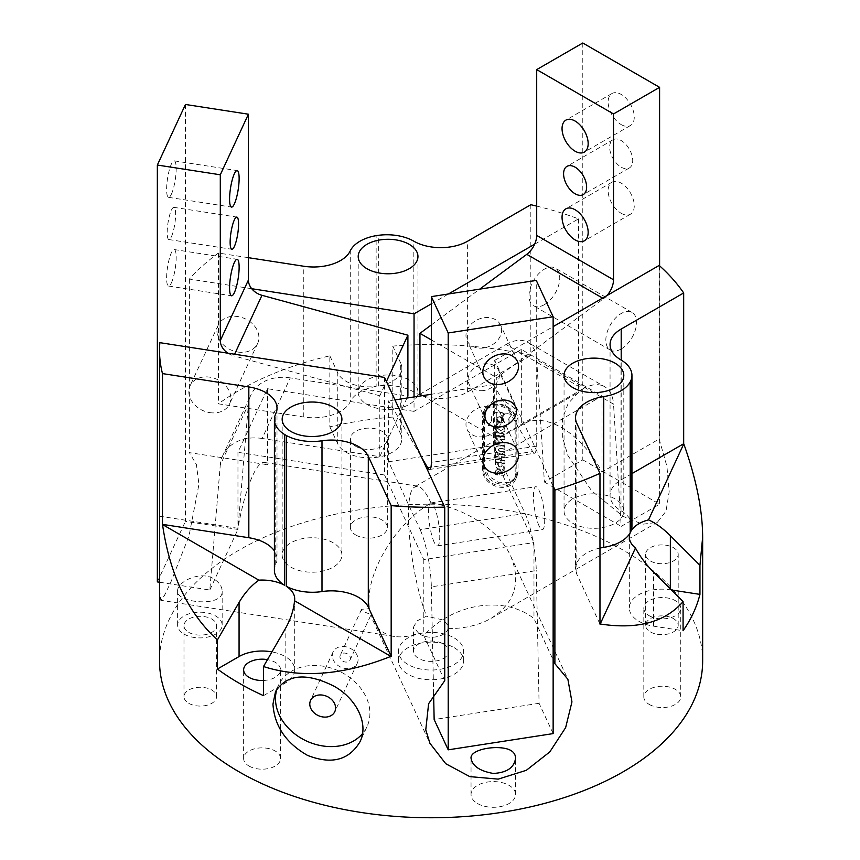 <?xml version="1.0" encoding="UTF-8"?>
<svg xmlns="http://www.w3.org/2000/svg" width="860" height="860" viewBox="0 0 860 860"><rect width="100%" height="100%" fill="white"/><g stroke="black" fill="none" stroke-linecap="round" stroke-linejoin="round"><path stroke-width="0.64" stroke-dasharray="4.3 3.22" d="M418.637 633.196L413.477 627.155L417.132 620.823L426.528 616.179L443.545 620.082L448.694 626.424L448.103 628.638C445.351 637.55 427.388 640.334 418.637 633.196C409.801 636.454 401.727 637.539 394.417 636.454C384.388 634.777 377.175 629.359 372.788 620.178L369.52 608.676L361.598 609.288L361.372 610.578L371.058 614.717L350.106 659.846A5.429 4.279 24.9 0 1 344.269 661.791A5.429 4.279 24.9 0 1 339.937 656.75A5.429 4.279 24.9 0 1 340.259 655.277A5.429 4.279 24.9 0 1 346.988 653.675A5.429 4.279 24.9 0 1 350.106 659.846M448.103 628.638C464.669 628.617 478.988 625.198 491.06 618.361C514.817 603.064 521.375 582.338 510.733 556.162C499.123 530.373 465.862 508.206 431.086 503.089C394.944 523.041 363.984 576.146 369.52 608.676M444.727 680.701L423.797 635.615A76.035 59.974 155.1 0 1 533.974 618.576L553.141 659.867M443.545 644.022A17.608 10.17 180 0 1 448.694 651.213A17.608 10.17 180 0 1 431.086 661.383A17.608 10.17 180 0 1 413.477 651.213A17.608 10.17 180 0 1 424.356 641.818A17.608 10.17 180 0 1 443.545 644.022M431.086 503.089C426.151 492.576 421.679 486.932 417.67 486.158L414.047 487.394C402.458 495.629 409.973 573.05 426.528 616.179M659.158 438.998L666.909 466.324L669.188 491.737L665.995 511.238L657.33 522.364L642.667 524.213L623.113 516.398L591.68 490.877L567.783 455.316L562.322 436.45L562.451 418.669L568.127 403.534L578.511 392.44L521.343 425.442A76.035 43.903 60 0 1 523.654 423.937A76.035 43.903 60 0 1 601.989 472.011L659.158 438.998L659.158 265.428M251.733 288.713L189.383 279.059A271.567 156.789 0 0 1 218.418 253.044L248.411 257.677M431.344 303.838L448.393 293.991M534.651 244.186L578.511 218.87A271.567 156.789 0 0 0 536.704 206.099M454.134 637.905A32.583 18.812 180 0 1 463.68 651.213A32.583 18.812 180 0 1 431.086 670.026A32.583 18.812 180 0 1 398.502 651.213A32.583 18.812 180 0 1 418.616 633.831A32.583 18.812 180 0 1 454.134 637.905M454.134 647.666A32.583 18.812 180 0 1 463.68 660.964A32.583 18.812 180 0 1 431.086 679.787A32.583 18.812 180 0 1 398.502 660.964A32.583 18.812 180 0 1 418.616 643.581A32.583 18.812 180 0 1 454.134 647.666M702.652 660.964A271.567 156.789 0 0 0 623.113 550.099A271.567 156.789 0 0 0 327.165 516.118A271.567 156.789 0 0 0 159.53 660.964M159.863 342.667L159.863 516.247L237.962 528.319A76.035 16.071 -81.2 0 1 264.342 462.443A76.035 16.071 -81.2 0 1 267.481 464.712L189.383 452.639L196.392 464.54L198.95 484.352L188.985 536.006L170.861 582.123L164.314 595.776L160.766 600.301L159.53 588.863M159.53 541.488L159.863 516.247M189.383 279.059L189.383 452.639M218.418 253.044L218.418 403.824L303.773 417.025A38.023 21.951 0 0 0 350.267 401.652L350.267 250.873M530.824 204.712L530.824 355.492A271.567 156.789 0 0 0 392.794 346.096L392.794 417.057A271.567 156.789 0 0 0 329.832 426.796L329.832 355.836A271.567 156.789 0 0 0 218.418 403.824M578.511 218.87L578.511 392.44M484.449 412.338L484.449 466.442L488.426 476.031L498.435 482.256L509.722 482.395L517.01 476.311L518.021 471.635L518.021 417.53L514.162 407.683L504.315 401.115L492.963 401.104L485.481 407.575L482.621 416.262A17.383 13.706 24.9 0 1 483.642 411.542A17.383 13.706 24.9 0 1 502.337 405.339A17.383 13.706 24.9 0 1 516.193 421.464L516.193 475.558A17.383 13.706 24.9 0 1 515.172 480.278A17.383 13.706 24.9 0 1 496.478 486.481A17.383 13.706 24.9 0 1 482.621 470.366L482.621 416.262M215.634 580.167C219.891 583.456 222.063 587.111 222.159 591.153C223.514 607.601 176.203 602.946 177.622 591.186C176.676 581.338 202.777 569.234 215.634 580.167M649.236 704.426A18.468 10.664 0 0 0 669.359 706.737A18.468 10.664 0 0 0 680.755 696.89A18.468 10.664 0 0 0 662.286 686.226A18.468 10.664 0 0 0 643.817 696.89A18.468 10.664 0 0 0 649.236 704.426M249.045 766.067A18.468 10.664 0 0 0 269.18 768.378A18.468 10.664 0 0 0 280.575 758.531A18.468 10.664 0 0 0 262.106 747.867A18.468 10.664 0 0 0 243.638 758.531A18.468 10.664 0 0 0 249.045 766.067M355.814 535.027A18.468 10.664 0 0 0 375.938 537.339A18.468 10.664 0 0 0 387.344 527.492A18.468 10.664 0 0 0 368.875 516.828A18.468 10.664 0 0 0 350.407 527.492A18.468 10.664 0 0 0 355.814 535.027M184.148 634.142A22.263 12.857 0 0 0 208.41 636.927A22.263 12.857 0 0 0 222.159 625.048A22.263 12.857 0 0 0 215.634 615.953A22.263 12.857 0 0 0 191.371 613.169A22.263 12.857 0 0 0 177.622 625.048A22.263 12.857 0 0 0 184.148 634.142M477.558 803.541A22.263 12.857 0 0 0 501.831 806.325A22.263 12.857 0 0 0 515.57 794.446A22.263 12.857 0 0 0 509.055 785.363A22.263 12.857 0 0 0 484.782 782.568A22.263 12.857 0 0 0 471.043 794.446A22.263 12.857 0 0 0 477.558 803.541M650.386 631.917A16.297 9.406 0 0 0 668.145 633.96A16.297 9.406 0 0 0 678.196 625.274A16.297 9.406 0 0 0 661.91 615.867A16.297 9.406 0 0 0 645.613 625.274A16.297 9.406 0 0 0 650.386 631.917M188.759 703.319A16.297 9.406 0 0 0 206.507 705.361A16.297 9.406 0 0 0 216.57 696.664A16.297 9.406 0 0 0 200.273 687.258A16.297 9.406 0 0 0 183.986 696.664A16.297 9.406 0 0 0 188.759 703.319M631.949 473.602L621.199 479.815A38.023 21.951 0 0 0 610.062 495.338A38.023 21.951 0 0 0 621.006 510.743L621.006 359.964M277.006 408.145L277.006 558.925A38.023 21.951 0 0 1 275.705 564.622A38.023 21.951 0 0 0 274.404 570.32M277.006 558.925A38.023 21.951 0 0 0 274.404 550.948M553.141 486.298L494.693 360.383L494.693 457.939L533.974 542.563L533.974 618.576M384.527 377.422L384.527 474.989L423.797 559.613L533.974 542.563M423.797 559.613L423.797 635.615M494.693 457.939L601.989 395.998L521.343 349.44L521.343 425.442M601.989 395.998L601.989 472.011M494.693 360.383L553.141 326.639M521.343 349.44L414.047 411.381L414.047 396.944M414.047 411.381L267.481 388.709L237.962 452.317L237.962 528.319M384.527 474.989L237.962 452.317M263.493 680.464A18.468 10.664 0 0 0 280.575 669.832A18.468 10.664 0 0 0 267.481 659.641M329.832 426.796L337.765 443.878A32.583 18.812 0 0 0 373.487 457.66A32.583 18.812 0 0 0 401.824 439.008A32.583 18.812 0 0 0 400.717 434.139L400.717 363.178A32.583 18.812 0 0 1 401.824 368.048A32.583 18.812 0 0 1 378.669 386.054A38.023 21.951 0 0 1 413.821 391.977A38.023 21.951 0 0 0 467.614 391.988L530.824 355.492M599.968 548.067A38.023 21.951 0 0 0 575.534 568.567A38.023 21.951 0 0 0 576.834 574.243L599.968 624.102M378.669 386.054L378.669 235.285M329.832 355.836L337.765 372.917A32.583 18.812 0 0 0 376.132 386.441L376.132 235.661M400.717 434.139L392.794 417.057M400.717 363.178L392.794 346.096M649.236 615.738A18.468 10.664 0 0 0 669.359 618.05A18.468 10.664 0 0 0 680.755 608.192A18.468 10.664 0 0 0 662.286 597.539A18.468 10.664 0 0 0 643.817 608.192A18.468 10.664 0 0 0 649.236 615.738M671.413 589.971L670.359 589.809A32.583 18.812 0 0 0 629.337 607.988A32.583 18.812 0 0 0 653.492 626.155L683.076 630.735M263.493 695.643L285.154 683.141A32.583 18.812 0 0 0 294.7 669.832A32.583 18.812 0 0 0 271.953 651.901M376.132 386.441A38.023 21.951 0 0 0 350.267 401.652M355.814 446.329A18.468 10.664 0 0 0 375.938 448.64A18.468 10.664 0 0 0 387.344 438.793A18.468 10.664 0 0 0 368.875 428.129A18.468 10.664 0 0 0 350.407 438.793A18.468 10.664 0 0 0 355.814 446.329M631.949 526.159A38.023 21.951 0 0 0 621.006 510.743M277.049 688.742A48.88 38.549 24.9 0 1 278.35 685.452A48.88 38.549 24.9 0 1 338.926 671.058A48.88 38.549 24.9 0 1 367.026 726.603A48.88 38.549 24.9 0 1 362.469 733.688M332.283 655.567A13.351 10.535 24.9 0 1 333.067 651.945A13.351 10.535 24.9 0 1 349.622 648.01A13.351 10.535 24.9 0 1 357.298 663.189A13.351 10.535 24.9 0 1 342.936 667.951A13.351 10.535 24.9 0 1 332.283 655.567M267.481 388.709L267.481 464.712M366.951 404.426A29.874 17.243 0 0 0 399.513 408.167A29.874 17.243 0 0 0 417.949 392.224A29.874 17.243 0 0 0 388.075 374.981A29.874 17.243 0 0 0 358.201 392.224A29.874 17.243 0 0 0 366.951 404.426M290.916 567.17A29.874 17.243 0 0 0 323.467 570.911A29.874 17.243 0 0 0 341.904 554.979A29.874 17.243 0 0 0 312.029 537.736A29.874 17.243 0 0 0 282.166 554.979A29.874 17.243 0 0 0 290.916 567.17M572.803 523.267A29.874 17.243 0 0 0 605.365 527.008A29.874 17.243 0 0 0 623.801 511.077A29.874 17.243 0 0 0 593.927 493.833A29.874 17.243 0 0 0 564.053 511.077A29.874 17.243 0 0 0 572.803 523.267M188.759 632.369A16.297 9.406 0 0 0 206.507 634.4A16.297 9.406 0 0 0 216.57 625.714A16.297 9.406 0 0 0 200.273 616.308A16.297 9.406 0 0 0 183.986 625.714A16.297 9.406 0 0 0 188.759 632.369M650.386 560.967A16.297 9.406 0 0 0 668.145 563.01A16.297 9.406 0 0 0 678.196 554.313A16.297 9.406 0 0 0 661.91 544.907A16.297 9.406 0 0 0 645.613 554.313A16.297 9.406 0 0 0 650.386 560.967M419.949 394.224L506.067 344.505L582.876 388.849L496.768 438.568L496.768 377.69L603.602 298.678A16.297 9.406 -60 0 0 606.956 295.571M422.421 395.654L496.768 438.568M431.344 339.926L496.768 377.69M506.067 344.505A43.452 25.09 -60 0 1 527.793 342.355A43.452 25.09 -60 0 1 536.715 359.813L613.524 404.157A43.452 25.09 -60 0 0 604.601 386.699L527.793 342.355M582.876 388.849A43.452 25.09 -60 0 1 604.601 386.699M544.391 304.644A21.726 12.545 -60 0 1 533.523 305.719A21.726 12.545 -60 0 1 533.523 280.639A21.726 12.545 -60 0 1 555.248 268.094A21.726 12.545 -60 0 1 558.581 285.498A21.726 12.545 -60 0 1 544.391 304.644M582.79 43L582.79 459.863L544.391 482.03L536.715 359.813M431.344 324.919L479.719 289.143M621.199 348.988A21.726 12.545 -60 0 1 610.331 350.063A21.726 12.545 -60 0 1 610.331 324.983A21.726 12.545 -60 0 1 632.057 312.438A21.726 12.545 -60 0 1 635.389 329.842A21.726 12.545 -60 0 1 621.199 348.988M659.599 265.826L659.599 504.207L621.199 526.374L613.524 404.157M621.199 124.593A18.468 10.664 -120 0 0 630.434 125.517A18.468 10.664 -120 0 0 630.434 104.189A18.468 10.664 -120 0 0 611.965 93.525A18.468 10.664 -120 0 0 608.138 101.985A18.468 10.664 -120 0 0 621.199 124.593M621.199 167.173A16.297 9.406 -120 0 0 629.337 167.979A16.297 9.406 -120 0 0 629.348 149.167A16.297 9.406 -120 0 0 613.051 139.75A16.297 9.406 -120 0 0 609.675 147.21A16.297 9.406 -120 0 0 621.199 167.173M621.199 213.291A18.468 10.664 -120 0 0 630.434 214.204A18.468 10.664 -120 0 0 630.434 192.887A18.468 10.664 -120 0 0 611.965 182.223A18.468 10.664 -120 0 0 608.138 190.673A18.468 10.664 -120 0 0 621.199 213.291M582.79 459.863L659.599 504.207M544.391 482.03L621.199 526.374M388.613 461.755L493.533 445.534L525.052 513.442L420.131 529.674L388.613 461.755L388.613 400.878L421.679 457.477M493.533 445.534L493.533 384.656L431.344 394.278M394.955 399.9L388.613 400.878M525.052 513.442A43.452 9.18 81.2 0 1 536.274 570.621L431.344 586.853A43.452 9.18 81.2 0 0 420.131 529.674M483.804 436.633A18.468 14.566 -24.9 0 1 467.055 429.323A18.468 14.566 -24.9 0 1 477.676 408.339A18.468 14.566 -24.9 0 1 500.552 413.778A18.468 14.566 -24.9 0 1 483.804 436.633M483.804 390.504A16.297 12.846 -24.9 0 1 469.022 384.065A16.297 12.846 -24.9 0 1 478.396 365.554A16.297 12.846 -24.9 0 1 498.585 370.348A16.297 12.846 -24.9 0 1 483.804 390.504M483.804 347.935A18.468 14.566 -24.9 0 1 467.055 340.635A18.468 14.566 -24.9 0 1 477.676 319.651A18.468 14.566 -24.9 0 1 500.552 325.08A18.468 14.566 -24.9 0 1 483.804 347.935M429.613 469.463L534.544 453.231A16.297 3.44 81.2 0 0 536.264 446.222L536.264 280.392M534.544 453.231A16.297 3.44 81.2 0 1 532.641 451.575L430.925 467.302M539.08 525.922A21.726 4.59 81.2 0 1 533.737 502.186A21.726 4.59 81.2 0 1 535.759 486.717A21.726 4.59 81.2 0 1 543.617 507.486A21.726 4.59 81.2 0 1 542.402 529.652A21.726 4.59 81.2 0 1 539.08 525.922M553.141 733.601L539.08 703.308L536.274 570.621M493.533 384.656L532.641 451.575M434.149 542.155A21.726 4.59 81.2 0 1 428.807 518.419A21.726 4.59 81.2 0 1 430.828 502.95A21.726 4.59 81.2 0 1 438.686 523.718A21.726 4.59 81.2 0 1 437.471 545.885A21.726 4.59 81.2 0 1 434.149 542.155M433.612 693.923L431.344 586.853M539.08 703.308L434.149 719.54M406.995 398.04L379.787 456.671L262.149 438.471L290.261 377.895L407.898 396.084M379.787 456.671L379.787 395.793L386.419 381.496M262.149 438.471A43.452 34.271 -155.1 0 0 222.74 455.649A43.452 34.271 -155.1 0 0 220.278 464.991L248.4 404.415A43.452 34.271 -155.1 0 1 250.851 395.073L222.74 455.649M290.261 377.895A43.452 34.271 -155.1 0 0 250.851 395.073M227.954 353.202A16.297 12.846 -155.1 0 0 233.845 355.879L234.608 354.234M209.808 412.628A21.726 17.136 -155.1 0 0 229.512 404.039A21.726 17.136 -155.1 0 0 217.021 379.357A21.726 17.136 -155.1 0 0 190.103 385.753A21.726 17.136 -155.1 0 0 209.808 412.628M159.551 582.241L209.808 590.014L220.278 464.991M379.787 395.793L233.845 355.879M237.919 352.052A21.726 17.136 -155.1 0 0 257.624 343.462A21.726 17.136 -155.1 0 0 245.132 318.77A21.726 17.136 -155.1 0 0 218.214 325.166A21.726 17.136 -155.1 0 0 237.919 352.052M185.459 104.469L185.459 521.321L237.919 529.438L248.4 404.415M171.398 194.177A18.468 3.902 98.8 0 0 175.945 174A18.468 3.902 98.8 0 0 174.225 160.852A18.468 3.902 98.8 0 0 169.237 170.312A18.468 3.902 98.8 0 0 166.625 189.404A18.468 3.902 98.8 0 0 168.581 197.349A18.468 3.902 98.8 0 0 171.398 194.177M171.398 236.758A16.297 3.44 98.8 0 0 175.408 218.945A16.297 3.44 98.8 0 0 173.892 207.346A16.297 3.44 98.8 0 0 169.495 215.699A16.297 3.44 98.8 0 0 167.184 232.533A16.297 3.44 98.8 0 0 168.915 239.553A16.297 3.44 98.8 0 0 171.398 236.758M171.398 282.875A18.468 3.902 98.8 0 0 175.945 262.687A18.468 3.902 98.8 0 0 174.225 249.55A18.468 3.902 98.8 0 0 169.237 259.01A18.468 3.902 98.8 0 0 166.625 278.092A18.468 3.902 98.8 0 0 168.581 286.047A18.468 3.902 98.8 0 0 171.398 282.875M157.348 581.897L185.459 521.321M209.808 590.014L237.919 529.438M495.166 426.323L498.284 421.83L495.166 426.323L488.48 425.291L491.737 420.551A9.202 7.256 24.9 0 1 491.909 415.831A9.202 7.256 24.9 0 1 504.121 413.542L501.552 417.175A3.601 2.838 24.9 0 0 496.983 418.186L496.844 418.487A3.601 2.838 24.9 0 1 501.412 417.476L501.552 417.175M498.284 421.83A3.601 2.838 24.9 0 1 496.983 418.186M503.39 421.529A3.623 2.849 24.9 0 0 502.079 417.874L505.358 413.058L512.044 414.101L508.754 418.831A9.202 7.256 24.9 0 1 508.604 423.582A9.202 7.256 24.9 0 1 496.413 425.894L498.929 422.238A3.623 2.849 24.9 0 0 503.53 421.228L503.39 421.529A3.623 2.849 24.9 0 1 498.789 422.539L498.929 422.238M502.219 417.562A3.623 2.849 24.9 0 1 503.53 421.228M500.251 417.573A2.612 2.053 24.9 0 1 502.616 420.809A2.612 2.053 24.9 0 1 499.391 421.572A2.612 2.053 24.9 0 1 497.886 418.605A2.612 2.053 24.9 0 1 500.251 417.573M498.531 449.253A1.742 1.376 24.9 0 0 500.112 451.403L504.874 451.822L504.874 454.392L500.251 453.671A4.891 3.859 24.9 0 1 495.822 447.63A4.891 3.859 24.9 0 1 500.251 445.695L504.874 446.404L504.874 448.985L500.251 448.264A1.742 1.376 24.9 0 0 498.671 448.952L498.531 449.253A1.742 1.376 24.9 0 1 500.112 448.565L500.251 448.264M500.251 451.102A1.742 1.376 24.9 0 1 498.671 448.952M501.788 466.464A1.849 1.451 24.9 0 0 501.896 465.959L502.036 463.357L505.024 463.819L505.024 466.12A4.945 3.902 24.9 0 1 504.734 467.464A4.945 3.902 24.9 0 1 499.423 469.227A4.945 3.902 24.9 0 1 495.478 464.647L495.478 462.336L498.467 462.798L498.467 465.11A1.849 1.451 24.9 0 0 501.928 466.163L501.788 466.464A1.849 1.451 24.9 0 1 498.327 465.41L498.467 465.11M502.982 472.946A0.924 0.731 24.9 0 1 502.928 473.172L502.788 473.473A0.924 0.731 24.9 0 0 502.842 473.247L502.982 470.323L504.971 470.635L504.971 473.473A3.042 2.397 24.9 0 1 504.798 474.301A3.042 2.397 24.9 0 1 502.036 475.505L501.401 475.408A2.171 1.709 24.9 0 1 499.305 473.312L499.305 472.377A0.924 0.731 24.9 0 0 497.575 471.85L497.435 472.151A0.924 0.731 24.9 0 1 499.165 472.677L499.305 472.377M502.928 473.172A0.924 0.731 24.9 0 1 501.197 472.667L501.197 471.828A2.171 1.709 24.9 0 0 499.101 469.732L498.467 469.635A3.042 2.397 24.9 0 0 495.715 470.829L495.564 471.14A3.042 2.397 24.9 0 1 498.327 469.936L498.961 470.033A2.171 1.709 24.9 0 1 501.058 472.129L501.197 472.667M497.435 472.151A0.924 0.731 24.9 0 0 497.381 472.409L497.521 474.806L495.532 474.494L495.532 471.656A3.042 2.397 24.9 0 1 495.715 470.829M504.895 433.913L504.895 436.536L495.586 435.096L495.586 432.472L499.972 433.15L495.586 429.742L495.586 426.614L500.563 430.548L504.895 428.162L504.895 430.925L500.681 433.257L504.895 433.913L504.895 436.536M504.895 443.513L504.895 445.749L495.586 444.308L495.586 441.793L500.359 442.535L495.586 438.009L495.586 435.773L504.895 437.213L504.895 439.729L500.112 438.987L504.895 443.513L504.895 445.749M504.895 460.53L504.895 463.153L495.586 461.712L495.586 459.089L499.101 459.638L499.101 456.746L495.586 456.198L495.586 453.575L504.895 455.015L504.895 457.638L501.509 457.122L501.509 460.003L504.895 460.53L504.895 463.153M515.989 473.14A16.297 12.846 24.9 0 1 515.033 477.569A16.297 12.846 24.9 0 1 497.51 483.385A16.297 12.846 24.9 0 1 484.513 468.27L484.513 415.058A16.297 12.846 24.9 0 1 485.47 410.629A16.297 12.846 24.9 0 1 503.003 404.813A16.297 12.846 24.9 0 1 515.989 419.927L515.989 473.14L515.151 474.956A16.297 12.846 24.9 0 1 514.183 479.385A16.297 12.846 24.9 0 1 496.661 485.201A16.297 12.846 24.9 0 1 483.675 470.087L483.675 416.874A16.297 12.846 24.9 0 1 484.631 412.445A16.297 12.846 24.9 0 1 502.154 406.629A16.297 12.846 24.9 0 1 515.151 421.744L515.151 474.956M504.755 463.454L495.586 461.712M495.435 462.013L495.586 459.089M495.435 459.39L499.101 459.638M498.961 459.939L499.101 456.746M498.961 457.047L495.586 456.198M495.435 456.51L495.586 453.575M495.435 453.887L504.895 455.015M504.755 455.327L504.895 457.638M504.755 457.95L501.509 457.122M501.369 457.423L501.509 460.003M501.369 460.304L504.755 460.831M504.755 446.05L495.586 444.308M495.435 444.609L495.586 441.793M495.435 442.094L500.359 442.535M500.219 442.835L495.586 438.009M495.435 438.31L495.586 435.773M495.435 436.074L504.895 437.213M504.755 437.514L504.895 439.729M504.755 440.03L500.112 438.987M499.972 439.288L504.755 443.814M504.755 436.837L495.586 435.096M495.435 435.396L495.586 432.472M495.435 432.773L499.972 433.15M499.832 433.462L495.586 429.742M495.435 430.043L495.586 426.614M495.435 426.915L500.563 430.548M500.423 430.849L504.895 428.162M504.755 428.463L504.895 430.925M504.755 431.225L500.681 433.257M500.531 433.569L504.755 434.214M502.842 473.247L502.842 470.635L504.831 470.936L504.831 473.774A3.042 2.397 24.9 0 1 504.659 474.602A3.042 2.397 24.9 0 1 501.896 475.806L501.262 475.709A2.171 1.709 24.9 0 1 499.165 473.613L499.165 472.677M497.381 472.409L497.521 474.806M497.381 475.107L495.532 474.494M495.392 474.795L495.392 471.957A3.042 2.397 24.9 0 1 495.564 471.14M502.788 473.473A0.924 0.731 24.9 0 1 501.058 472.968M501.896 465.959L501.896 463.658L504.885 464.12L504.885 466.421A4.945 3.902 24.9 0 1 504.594 467.765A4.945 3.902 24.9 0 1 499.273 469.528A4.945 3.902 24.9 0 1 495.338 464.948L495.478 462.336M495.338 462.637L498.467 462.798M498.327 463.099L498.327 465.41M500.112 451.403L504.723 452.123L504.874 454.392M504.723 454.693L500.112 453.983A4.891 3.859 24.9 0 1 495.683 447.931A4.891 3.859 24.9 0 1 500.112 445.996L504.874 446.404M504.723 446.706L504.874 448.985M504.723 449.285L500.112 448.565M500.112 417.885A2.612 2.053 24.9 0 1 502.476 421.11A2.612 2.053 24.9 0 1 499.241 421.873A2.612 2.053 24.9 0 1 497.746 418.917A2.612 2.053 24.9 0 1 500.112 417.885M502.079 417.874L505.218 413.37L511.904 414.402L508.754 418.831M508.615 419.132A9.202 7.256 24.9 0 1 508.464 423.883A9.202 7.256 24.9 0 1 496.274 426.194L496.413 425.894M496.274 426.194L498.789 422.539M495.027 426.625L488.48 425.291M488.34 425.592L491.737 420.551M491.597 420.852A9.202 7.256 24.9 0 1 491.769 416.132A9.202 7.256 24.9 0 1 503.981 413.843L504.121 413.542M503.981 413.843L501.412 417.476M498.144 422.131A3.601 2.838 24.9 0 1 496.844 418.487M621.199 479.815L621.199 360.082M275.705 564.622L275.705 413.843M303.773 417.025L303.773 266.245M467.614 391.988L467.614 241.208M576.834 574.243L576.834 423.464M337.765 443.878L337.765 372.917M653.492 626.155L653.492 572.05M670.359 589.809L670.359 588.928M285.154 683.141L285.154 629.036M413.821 391.977L413.821 241.198M516.193 475.558L518.021 471.635M482.621 470.366L484.449 466.442M516.193 421.464L518.021 417.53M602.591 298.098L603.602 298.678M536.264 446.222L431.344 462.454M515.989 419.927L515.151 421.744M484.513 468.27L483.675 470.087M484.513 415.058L483.675 416.874M361.598 609.288L340.259 655.277M372.788 620.178L429.935 743.309M510.733 556.162L567.88 679.282M448.694 651.213L448.694 626.424M413.477 651.213L413.477 627.155M491.06 618.361L657.33 522.364M415.025 486.652L523.654 423.937M463.68 660.964L463.68 651.213M398.502 660.964L398.502 651.213M417.67 486.158L264.342 462.443M394.417 636.454L160.766 600.301M280.575 758.531L280.575 669.832M243.638 758.531L243.638 669.832M575.534 417.788L575.534 568.567M610.062 344.559L610.062 495.338M401.824 368.048L401.824 439.008M629.337 537.027L629.337 607.988M294.7 598.883L294.7 669.832M387.344 527.492L387.344 438.793M350.407 527.492L350.407 438.793M680.755 696.89L680.755 608.192M643.817 696.89L643.817 608.192M278.35 685.452L275.544 691.505M367.026 726.603L360.007 741.75M333.067 651.945L310.578 700.405M357.298 663.189L334.809 711.65M517.01 476.311L515.172 480.278M485.481 407.575L483.642 411.542M358.201 256.527L358.201 392.224M417.949 256.527L417.949 392.224M282.166 419.282L282.166 554.979M341.904 419.282L341.904 554.979M564.053 375.379L564.053 511.077M623.801 375.379L623.801 511.077M216.57 696.664L216.57 625.714M183.986 696.664L183.986 625.714M678.196 625.274L678.196 554.313M645.613 625.274L645.613 554.313M515.57 794.446L515.57 758.144M471.043 794.446L471.043 758.273M222.159 625.048L222.159 591.153M177.622 625.048L177.622 591.186M632.057 312.438L555.248 268.094M610.331 350.063L533.523 305.719M611.965 93.525L565.88 120.131M630.434 125.517L584.338 152.123M613.051 139.75L566.966 166.367M629.337 167.979L583.252 194.586M611.965 182.223L565.88 208.829M630.434 214.204L584.338 240.811M437.471 545.885L542.402 529.652M430.828 502.95L535.759 486.717M517.419 361.437L500.552 325.08M483.922 376.981L467.055 340.635M515.452 406.694L498.585 370.348M485.889 420.411L469.022 384.065M517.419 450.124L500.552 413.778M483.922 465.668L467.055 429.323M218.214 325.166L190.103 385.753M257.624 343.462L229.512 404.039M168.581 197.349L231.533 207.088M174.225 160.852L237.177 170.592M168.915 239.553L231.867 249.292M173.892 207.346L236.844 217.085M168.581 286.047L231.533 295.786M174.225 249.55L237.177 259.29M514.183 479.385L515.033 477.569M484.631 412.445L485.47 410.629"/><path stroke-width="1.29" d="M444.727 507.131L384.527 377.422L159.863 342.667A271.567 156.789 0 0 0 159.53 350.547A271.567 156.789 0 0 0 162.475 373.595L162.475 524.363A271.567 156.789 0 0 0 162.518 524.535C169.839 574.792 188.147 613.266 217.408 639.937L217.408 669.037A271.567 156.789 0 0 0 263.493 695.643L263.493 666.543C301.237 678.551 343.699 675.164 390.881 656.384A271.567 156.789 0 0 0 391.171 656.406L391.171 505.626A271.567 156.789 0 0 0 444.727 507.131L444.727 680.701L428.613 703.716L425.764 729.882L429.935 743.309L445.749 763.712L469.786 776.612L498.209 779.128L526.331 770.302L549.809 751.898L565.643 727.614L571.954 701.911L567.88 679.282L554.893 663.662L553.141 659.867M509.055 749.565C513.302 751.393 515.473 754.252 515.57 758.144C514.302 767.636 506.862 772.731 493.264 773.441C479.794 771.065 472.387 766.013 471.043 758.273C469.936 749.479 496.392 744.653 509.055 749.565M536.704 206.099A271.567 156.789 0 0 0 530.824 204.712L467.614 241.208A38.023 21.951 0 0 1 413.821 241.198A38.023 21.951 0 0 0 378.669 235.285L376.132 235.661A38.023 21.951 0 0 0 350.267 250.873A38.023 21.951 0 0 1 303.773 266.245L248.411 257.677M251.733 288.713L414.047 313.814L431.344 303.838M448.393 293.991L534.651 244.186M366.951 268.728A29.874 17.243 0 0 0 399.513 272.459A29.874 17.243 0 0 0 417.949 256.527A29.874 17.243 0 0 0 388.075 239.284A29.874 17.243 0 0 0 358.201 256.527A29.874 17.243 0 0 0 366.951 268.728M159.53 350.547L159.53 660.964A271.567 156.789 0 0 0 239.069 771.828A271.567 156.789 0 0 0 535.017 805.82A271.567 156.789 0 0 0 702.652 660.964L702.652 537.221C702.566 510.077 696.278 478.966 683.786 443.889A271.567 156.789 0 0 0 683.678 443.738L631.949 473.602M683.678 443.738L683.678 292.959A271.567 156.789 0 0 0 659.158 265.428L553.141 326.639M554.893 663.662L554.893 490.092A271.567 156.789 0 0 0 599.968 473.322L599.968 624.102A271.567 156.789 0 0 0 600.194 623.995C637.4 629.724 665.027 622.274 683.076 601.634L683.076 630.735A271.567 156.789 0 0 0 699.943 594.389L699.943 565.289L702.652 537.221M272.953 704.168C274.415 725.98 285.961 743.062 307.59 755.424C331.541 764.776 349.01 760.218 360.007 741.75C369.155 723.593 356.137 698.159 333.68 686.033C306.246 672.38 286.864 674.197 275.544 691.505L272.953 704.168M683.678 292.959L621.199 329.036A38.023 21.951 0 0 0 610.062 344.559A38.023 21.951 0 0 0 621.006 359.964A38.023 21.951 0 0 1 631.949 375.379L631.949 526.159A38.023 21.951 0 0 1 630.896 531.287L630.896 380.507A38.023 21.951 0 0 0 631.949 375.379M274.404 550.948A38.023 21.951 0 0 0 248.83 537.726L248.83 386.946A38.023 21.951 0 0 1 277.006 408.145A38.023 21.951 0 0 1 275.705 413.843A38.023 21.951 0 0 0 274.404 419.54L274.404 570.32A38.023 21.951 0 0 0 284.413 585.166A32.583 18.812 0 0 0 258.871 580.156C251.195 585.585 244.584 593.002 239.069 602.43L217.408 639.937M248.83 537.726L162.475 524.363M162.518 524.535L258.871 580.156M554.893 490.092L553.141 486.298M414.047 396.944L414.047 313.814M263.493 666.543L285.154 629.036C290.551 619.544 293.679 610.116 294.539 600.753L390.881 656.384M267.481 659.641A18.468 10.664 0 0 0 243.638 669.832A18.468 10.664 0 0 0 249.045 677.379A18.468 10.664 0 0 0 263.493 680.464M294.539 600.753A32.583 18.812 0 0 0 294.7 598.883A32.583 18.812 0 0 0 286.24 586.24L286.24 435.461A38.023 21.951 0 0 0 321.995 440.782A38.023 21.951 0 0 1 368.295 456.348L391.171 505.626M286.24 586.24A38.023 21.951 0 0 0 321.995 591.562L321.995 440.782M599.968 548.067A38.023 21.951 0 0 1 603.741 547.358A38.023 21.951 0 0 0 630.197 532.738A32.583 18.812 0 0 0 629.337 537.027A32.583 18.812 0 0 0 635.465 548.013C640.044 556.528 646.053 564.547 653.492 572.05L683.076 601.634M600.194 623.995L635.465 548.013M603.741 547.358L603.741 396.578A38.023 21.951 0 0 0 575.534 417.788A38.023 21.951 0 0 0 576.834 423.464L599.968 473.322M630.197 532.738L630.197 381.958L630.896 380.507M603.741 396.578A38.023 21.951 0 0 0 630.197 381.958M699.943 594.389L671.413 589.971M699.943 565.289L670.359 535.705C662.877 528.298 655.589 523.02 648.515 519.881A32.583 18.812 0 0 0 630.896 531.287M271.953 651.901A32.583 18.812 0 0 0 239.069 656.535L217.408 669.037M284.413 585.166L284.413 434.386L286.24 435.461M391.171 656.406L368.295 607.128A38.023 21.951 0 0 0 321.995 591.562M248.83 386.946L162.475 373.595M274.404 419.54A38.023 21.951 0 0 0 284.413 434.386M648.515 519.881L683.786 443.889M362.469 733.688A48.88 38.549 24.9 0 1 309.439 742.288A48.88 38.549 24.9 0 1 275.479 698.718A48.88 38.549 24.9 0 1 277.049 688.742M309.793 704.028A13.351 10.535 24.9 0 1 310.578 700.405A13.351 10.535 24.9 0 1 327.123 696.471A13.351 10.535 24.9 0 1 334.809 711.65A13.351 10.535 24.9 0 1 320.436 716.412A13.351 10.535 24.9 0 1 309.793 704.028M290.916 431.473A29.874 17.243 0 0 0 323.467 435.214A29.874 17.243 0 0 0 341.904 419.282A29.874 17.243 0 0 0 312.029 402.029A29.874 17.243 0 0 0 282.166 419.282A29.874 17.243 0 0 0 290.916 431.473M572.803 387.57A29.874 17.243 0 0 0 605.365 391.311A29.874 17.243 0 0 0 623.801 375.379A29.874 17.243 0 0 0 593.927 358.125A29.874 17.243 0 0 0 564.053 375.379A29.874 17.243 0 0 0 572.803 387.57M431.344 339.926L419.949 333.347L419.949 394.224L422.421 395.654M575.114 239.897A18.468 10.664 -120 0 0 584.338 240.811A18.468 10.664 -120 0 0 584.338 219.494A18.468 10.664 -120 0 0 565.88 208.829A18.468 10.664 -120 0 0 563.042 223.621A18.468 10.664 -120 0 0 575.114 239.897M575.114 193.779A16.297 9.406 -120 0 0 583.252 194.586A16.297 9.406 -120 0 0 583.252 175.773A16.297 9.406 -120 0 0 566.966 166.367A16.297 9.406 -120 0 0 564.461 179.417A16.297 9.406 -120 0 0 575.114 193.779M575.114 151.209A18.468 10.664 -120 0 0 584.338 152.123A18.468 10.664 -120 0 0 584.338 130.795A18.468 10.664 -120 0 0 565.88 120.131A18.468 10.664 -120 0 0 563.042 134.934A18.468 10.664 -120 0 0 575.114 151.209M613.513 113.95L536.704 69.606L536.704 235.425L613.513 279.779L613.513 113.95L659.599 87.344L659.599 265.826M536.704 69.606L582.79 43L659.599 87.344M536.704 235.425A16.297 9.406 -60 0 1 526.782 254.334L602.591 298.098M613.513 279.779A16.297 9.406 -60 0 1 606.956 295.571M419.949 333.347L431.344 324.919M479.719 289.143L526.782 254.334M431.344 394.278L394.955 399.9M421.679 457.477L427.71 467.808A16.297 3.44 81.2 0 0 429.613 469.463A16.297 3.44 81.2 0 0 431.344 462.454L431.344 296.625L448.21 332.971L448.21 749.834L434.149 719.54L433.612 693.923M448.21 332.971L553.141 316.738L536.264 280.392L431.344 296.625M553.141 316.738L553.141 733.601L448.21 749.834M500.671 384.28A18.468 14.566 -24.9 0 1 483.922 376.981A18.468 14.566 -24.9 0 1 494.543 355.997A18.468 14.566 -24.9 0 1 517.419 361.437A18.468 14.566 -24.9 0 1 518.515 366.446A18.468 14.566 -24.9 0 1 500.671 384.28M500.671 426.861A16.297 12.846 -24.9 0 1 485.889 420.411A16.297 12.846 -24.9 0 1 495.263 401.899A16.297 12.846 -24.9 0 1 515.452 406.694A16.297 12.846 -24.9 0 1 516.409 411.123A16.297 12.846 -24.9 0 1 500.671 426.861M500.671 472.978A18.468 14.566 -24.9 0 1 483.922 465.668A18.468 14.566 -24.9 0 1 494.543 444.685A18.468 14.566 -24.9 0 1 517.419 450.124A18.468 14.566 -24.9 0 1 518.515 455.144A18.468 14.566 -24.9 0 1 500.671 472.978M406.995 398.04L407.898 396.084L407.898 335.207L261.967 295.302A16.297 12.846 -155.1 0 1 248.411 280.027L248.411 114.208L185.459 104.469L157.348 165.045L157.348 581.897L159.551 582.241M386.419 381.496L407.898 335.207M234.361 292.615A18.468 3.902 98.8 0 0 238.897 272.426A18.468 3.902 98.8 0 0 237.177 259.29A18.468 3.902 98.8 0 0 230.501 276.942A18.468 3.902 98.8 0 0 231.533 295.786A18.468 3.902 98.8 0 0 234.361 292.615M234.361 246.487A16.297 3.44 98.8 0 0 238.36 228.685A16.297 3.44 98.8 0 0 236.844 217.085A16.297 3.44 98.8 0 0 230.953 232.662A16.297 3.44 98.8 0 0 231.867 249.292A16.297 3.44 98.8 0 0 234.361 246.487M234.361 203.917A18.468 3.902 98.8 0 0 238.897 183.739A18.468 3.902 98.8 0 0 237.177 170.592A18.468 3.902 98.8 0 0 230.501 188.243A18.468 3.902 98.8 0 0 231.533 207.088A18.468 3.902 98.8 0 0 234.361 203.917M227.954 353.202A16.297 12.846 -155.1 0 1 220.3 340.603L220.3 174.784L248.411 114.208M220.3 174.784L157.348 165.045M621.199 360.082L621.199 329.036M670.359 588.928L670.359 535.705M239.069 656.535L239.069 602.43M368.295 607.128L368.295 456.348M430.925 467.302L427.71 467.808M220.3 340.603L248.411 280.027M234.608 354.234L261.967 295.302"/></g></svg>
